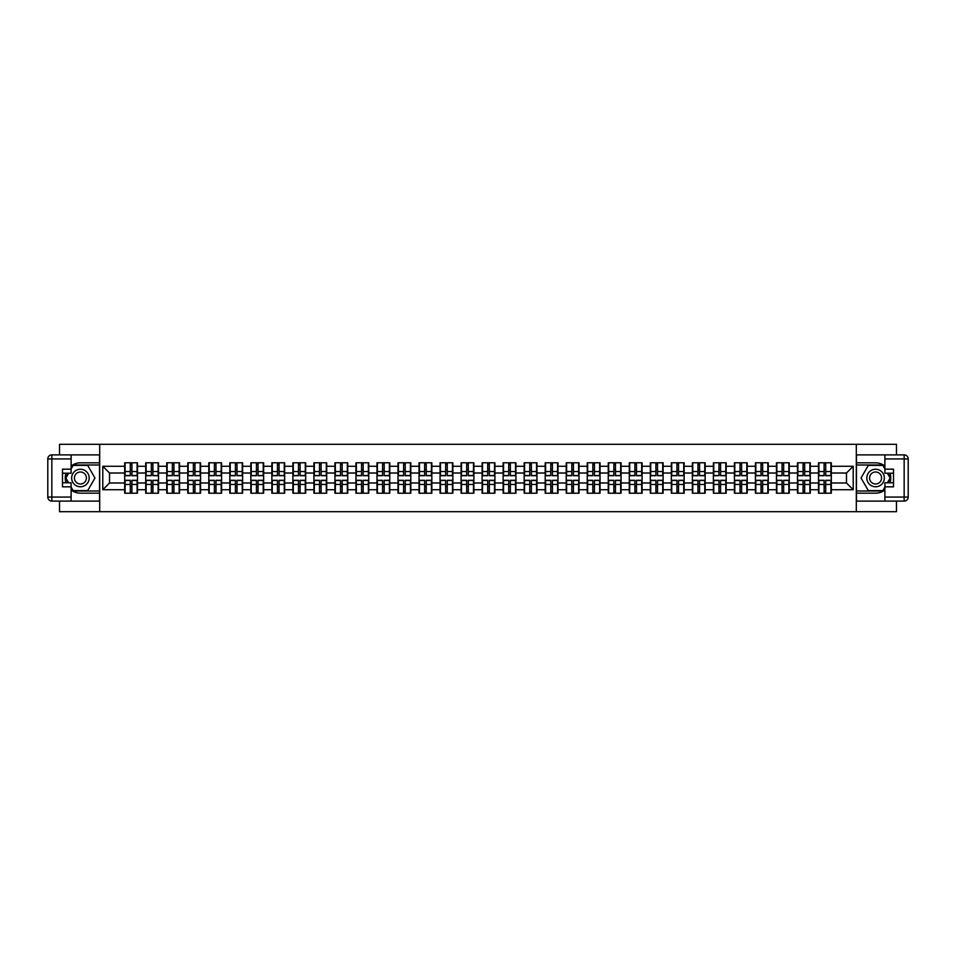 <?xml version="1.0" encoding="UTF-8"?>
<svg xmlns="http://www.w3.org/2000/svg" width="956" height="956" viewBox="0 0 956 956"><rect width="100%" height="100%" fill="white"/><g stroke="black" fill="none" stroke-linecap="round" stroke-linejoin="round"><path stroke-width="1.43" d="M59.523 501.111L59.523 511.699L896.477 511.699L896.477 501.111M896.477 454.889L896.477 444.301L856.313 444.301L856.313 511.699M856.313 444.301L59.523 444.301L59.523 454.889M99.687 511.699L99.687 444.301M846.478 482.983L846.478 473.017L831.314 473.017L831.314 482.983L846.478 482.983L853.206 489.723L853.206 466.277L831.314 466.277L831.314 462.776L818.503 462.776L818.503 473.017L810.282 473.017L810.282 482.983L818.503 482.983L818.503 473.017M853.206 489.723L831.314 489.723L831.314 493.224L818.503 493.224L818.503 489.723L810.282 489.723L810.282 493.224L797.483 493.224L797.483 489.723L789.262 489.723L789.262 493.224L776.463 493.224L776.463 489.723L768.242 489.723L768.242 493.224L755.431 493.224L755.431 489.723L747.21 489.723L747.21 493.224L734.411 493.224L734.411 489.723L726.19 489.723L726.19 493.224L713.379 493.224L713.379 489.723L705.158 489.723L705.158 493.224L692.359 493.224L692.359 489.723L684.138 489.723L684.138 493.224L671.339 493.224L671.339 489.723L663.117 489.723L663.117 493.224L650.307 493.224L650.307 489.723L642.085 489.723L642.085 493.224L629.287 493.224L629.287 489.723L621.065 489.723L621.065 493.224L608.255 493.224L608.255 489.723L600.033 489.723L600.033 493.224L587.235 493.224L587.235 489.723L579.013 489.723L579.013 493.224L566.215 493.224L566.215 489.723L557.993 489.723L557.993 493.224L545.183 493.224L545.183 489.723L536.961 489.723L536.961 493.224L524.163 493.224L524.163 489.723L515.941 489.723L515.941 493.224L503.131 493.224L503.131 489.723L494.909 489.723L494.909 493.224L482.111 493.224L482.111 489.723L473.889 489.723L473.889 493.224L461.091 493.224L461.091 489.723L452.869 489.723L452.869 493.224L440.059 493.224L440.059 489.723L431.837 489.723L431.837 493.224L419.039 493.224L419.039 489.723L410.817 489.723L410.817 493.224L398.007 493.224L398.007 489.723L389.785 489.723L389.785 493.224L376.987 493.224L376.987 489.723L368.765 489.723L368.765 493.224L355.967 493.224L355.967 489.723L347.745 489.723L347.745 493.224L334.935 493.224L334.935 489.723L326.713 489.723L326.713 493.224L313.915 493.224L313.915 489.723L305.693 489.723L305.693 493.224L292.883 493.224L292.883 489.723L284.661 489.723L284.661 493.224L271.863 493.224L271.863 489.723L263.641 489.723L263.641 493.224L250.842 493.224L250.842 489.723L242.621 489.723L242.621 493.224L229.81 493.224L229.81 489.723L221.589 489.723L221.589 493.224L208.79 493.224L208.79 489.723L200.569 489.723L200.569 493.224L187.758 493.224L187.758 489.723L179.537 489.723L179.537 493.224L166.738 493.224L166.738 489.723L158.517 489.723L158.517 493.224L145.718 493.224L145.718 489.723L137.497 489.723L137.497 493.224L124.686 493.224L124.686 489.723L102.794 489.723L102.794 466.277L124.686 466.277L124.686 473.017L109.522 473.017L109.522 482.983L124.686 482.983L124.686 473.017M818.503 466.277L810.282 466.277L810.282 462.776L797.483 462.776L797.483 466.277L789.262 466.277L789.262 462.776L776.463 462.776L776.463 466.277L768.242 466.277L768.242 462.776L755.431 462.776L755.431 466.277L747.21 466.277L747.21 462.776L734.411 462.776L734.411 466.277L726.19 466.277L726.19 462.776L713.379 462.776L713.379 466.277L705.158 466.277L705.158 462.776L692.359 462.776L692.359 466.277L684.138 466.277L684.138 462.776L671.339 462.776L671.339 466.277L663.117 466.277L663.117 462.776L650.307 462.776L650.307 466.277L642.085 466.277L642.085 462.776L629.287 462.776L629.287 466.277L621.065 466.277L621.065 462.776L608.255 462.776L608.255 466.277L600.033 466.277L600.033 462.776L587.235 462.776L587.235 466.277L579.013 466.277L579.013 462.776L566.215 462.776L566.215 466.277L557.993 466.277L557.993 462.776L545.183 462.776L545.183 466.277L536.961 466.277L536.961 462.776L524.163 462.776L524.163 466.277L515.941 466.277L515.941 462.776L503.131 462.776L503.131 466.277L494.909 466.277L494.909 462.776L482.111 462.776L482.111 466.277L473.889 466.277L473.889 462.776L461.091 462.776L461.091 466.277L452.869 466.277L452.869 462.776L440.059 462.776L440.059 466.277L431.837 466.277L431.837 462.776L419.039 462.776L419.039 466.277L410.817 466.277L410.817 462.776L398.007 462.776L398.007 466.277L389.785 466.277L389.785 462.776L376.987 462.776L376.987 466.277L368.765 466.277L368.765 462.776L355.967 462.776L355.967 466.277L347.745 466.277L347.745 462.776L334.935 462.776L334.935 466.277L326.713 466.277L326.713 462.776L313.915 462.776L313.915 466.277L305.693 466.277L305.693 462.776L292.883 462.776L292.883 466.277L284.661 466.277L284.661 462.776L271.863 462.776L271.863 466.277L263.641 466.277L263.641 462.776L250.842 462.776L250.842 466.277L242.621 466.277L242.621 462.776L229.81 462.776L229.81 466.277L221.589 466.277L221.589 462.776L208.79 462.776L208.79 466.277L200.569 466.277L200.569 462.776L187.758 462.776L187.758 466.277L179.537 466.277L179.537 462.776L166.738 462.776L166.738 466.277L158.517 466.277L158.517 462.776L145.718 462.776L145.718 466.277L137.497 466.277L137.497 462.776L124.686 462.776L124.686 466.277M818.503 482.983L818.503 489.723M810.282 482.983L810.282 489.723M810.282 466.277L810.282 473.017M789.262 482.983L797.483 482.983L797.483 473.017L789.262 473.017L789.262 489.723M797.483 482.983L797.483 489.723M797.483 466.277L797.483 473.017M789.262 466.277L789.262 473.017M768.242 482.983L776.463 482.983L776.463 473.017L768.242 473.017L768.242 489.723M776.463 482.983L776.463 489.723M776.463 466.277L776.463 473.017M768.242 466.277L768.242 473.017M747.21 482.983L755.431 482.983L755.431 473.017L747.21 473.017L747.21 489.723M755.431 482.983L755.431 489.723M755.431 466.277L755.431 473.017M747.21 466.277L747.21 473.017M726.19 482.983L734.411 482.983L734.411 473.017L726.19 473.017L726.19 489.723M734.411 482.983L734.411 489.723M734.411 466.277L734.411 473.017M726.19 466.277L726.19 473.017M705.158 482.983L713.379 482.983L713.379 473.017L705.158 473.017L705.158 489.723M713.379 482.983L713.379 489.723M713.379 466.277L713.379 473.017M705.158 466.277L705.158 473.017M684.138 482.983L692.359 482.983L692.359 473.017L684.138 473.017L684.138 489.723M692.359 482.983L692.359 489.723M692.359 466.277L692.359 473.017M684.138 466.277L684.138 473.017M663.117 482.983L671.339 482.983L671.339 473.017L663.117 473.017L663.117 489.723M671.339 482.983L671.339 489.723M671.339 466.277L671.339 473.017M663.117 466.277L663.117 473.017M642.085 482.983L650.307 482.983L650.307 473.017L642.085 473.017L642.085 489.723M650.307 482.983L650.307 489.723M650.307 466.277L650.307 473.017M642.085 466.277L642.085 473.017M621.065 482.983L629.287 482.983L629.287 473.017L621.065 473.017L621.065 489.723M629.287 482.983L629.287 489.723M629.287 466.277L629.287 473.017M621.065 466.277L621.065 473.017M600.033 482.983L608.255 482.983L608.255 473.017L600.033 473.017L600.033 489.723M608.255 482.983L608.255 489.723M608.255 466.277L608.255 473.017M600.033 466.277L600.033 473.017M579.013 482.983L587.235 482.983L587.235 473.017L579.013 473.017L579.013 489.723M587.235 482.983L587.235 489.723M587.235 466.277L587.235 473.017M579.013 466.277L579.013 473.017M557.993 482.983L566.215 482.983L566.215 473.017L557.993 473.017L557.993 489.723M566.215 482.983L566.215 489.723M566.215 466.277L566.215 473.017M557.993 466.277L557.993 473.017M536.961 482.983L545.183 482.983L545.183 473.017L536.961 473.017L536.961 489.723M545.183 482.983L545.183 489.723M545.183 466.277L545.183 473.017M536.961 466.277L536.961 473.017M515.941 482.983L524.163 482.983L524.163 473.017L515.941 473.017L515.941 489.723M524.163 482.983L524.163 489.723M524.163 466.277L524.163 473.017M515.941 466.277L515.941 473.017M494.909 482.983L503.131 482.983L503.131 473.017L494.909 473.017L494.909 489.723M503.131 482.983L503.131 489.723M503.131 466.277L503.131 473.017M494.909 466.277L494.909 473.017M473.889 482.983L482.111 482.983L482.111 473.017L473.889 473.017L473.889 489.723M482.111 482.983L482.111 489.723M482.111 466.277L482.111 473.017M473.889 466.277L473.889 473.017M452.869 482.983L461.091 482.983L461.091 473.017L452.869 473.017L452.869 489.723M461.091 482.983L461.091 489.723M461.091 466.277L461.091 473.017M452.869 466.277L452.869 473.017M431.837 482.983L440.059 482.983L440.059 473.017L431.837 473.017L431.837 489.723M440.059 482.983L440.059 489.723M440.059 466.277L440.059 473.017M431.837 466.277L431.837 473.017M410.817 482.983L419.039 482.983L419.039 473.017L410.817 473.017L410.817 489.723M419.039 482.983L419.039 489.723M419.039 466.277L419.039 473.017M410.817 466.277L410.817 473.017M389.785 482.983L398.007 482.983L398.007 473.017L389.785 473.017L389.785 489.723M398.007 482.983L398.007 489.723M398.007 466.277L398.007 473.017M389.785 466.277L389.785 473.017M368.765 482.983L376.987 482.983L376.987 473.017L368.765 473.017L368.765 489.723M376.987 482.983L376.987 489.723M376.987 466.277L376.987 473.017M368.765 466.277L368.765 473.017M347.745 482.983L355.967 482.983L355.967 473.017L347.745 473.017L347.745 489.723M355.967 482.983L355.967 489.723M355.967 466.277L355.967 473.017M347.745 466.277L347.745 473.017M326.713 482.983L334.935 482.983L334.935 473.017L326.713 473.017L326.713 489.723M334.935 482.983L334.935 489.723M334.935 466.277L334.935 473.017M326.713 466.277L326.713 473.017M305.693 482.983L313.915 482.983L313.915 473.017L305.693 473.017L305.693 489.723M313.915 482.983L313.915 489.723M313.915 466.277L313.915 473.017M305.693 466.277L305.693 473.017M284.661 482.983L292.883 482.983L292.883 473.017L284.661 473.017L284.661 489.723M292.883 482.983L292.883 489.723M292.883 466.277L292.883 473.017M284.661 466.277L284.661 473.017M263.641 482.983L271.863 482.983L271.863 473.017L263.641 473.017L263.641 489.723M271.863 482.983L271.863 489.723M271.863 466.277L271.863 473.017M263.641 466.277L263.641 473.017M242.621 482.983L250.842 482.983L250.842 473.017L242.621 473.017L242.621 489.723M250.842 482.983L250.842 489.723M250.842 466.277L250.842 473.017M242.621 466.277L242.621 473.017M221.589 482.983L229.81 482.983L229.81 473.017L221.589 473.017L221.589 489.723M229.81 482.983L229.81 489.723M229.81 466.277L229.81 473.017M221.589 466.277L221.589 473.017M200.569 482.983L208.79 482.983L208.79 473.017L200.569 473.017L200.569 489.723M208.79 482.983L208.79 489.723M208.79 466.277L208.79 473.017M200.569 466.277L200.569 473.017M179.537 482.983L187.758 482.983L187.758 473.017L179.537 473.017L179.537 489.723M187.758 482.983L187.758 489.723M187.758 466.277L187.758 473.017M179.537 466.277L179.537 473.017M158.517 482.983L166.738 482.983L166.738 473.017L158.517 473.017L158.517 489.723M166.738 482.983L166.738 489.723M166.738 466.277L166.738 473.017M158.517 466.277L158.517 473.017M137.497 482.983L145.718 482.983L145.718 473.017L137.497 473.017L137.497 489.723M145.718 482.983L145.718 489.723M145.718 466.277L145.718 473.017M137.497 466.277L137.497 473.017M124.686 482.983L124.686 489.723M109.522 482.983L102.794 489.723M102.794 466.277L109.522 473.017M831.314 482.983L831.314 489.723M831.314 466.277L831.314 473.017M853.206 466.277L846.478 473.017M137.09 462.776L137.09 475.706L131.904 475.706L131.904 462.776M130.279 462.776L130.279 475.706L125.093 475.706L125.093 462.776M130.279 464.52L131.904 464.52M131.904 469.504L130.279 469.504M125.093 493.224L125.093 480.294L130.279 480.294L130.279 493.224M131.904 493.224L131.904 480.294L137.09 480.294L137.09 493.224M131.904 491.48L130.279 491.48M130.279 486.496L131.904 486.496M76.038 470.412A8.759 8.759 0 0 0 72.823 482.386A8.759 8.759 0 0 0 84.797 485.588A8.759 8.759 0 0 0 88 473.614A8.759 8.759 0 0 0 76.038 470.412M77.412 472.802A5.999 5.999 0 0 0 75.225 480.999A5.999 5.999 0 0 0 83.411 483.198A5.999 5.999 0 0 0 85.61 475.001A5.999 5.999 0 0 0 77.412 472.802M71.114 468.906L73.146 465.393L87.689 465.393L94.967 478L87.689 490.607L73.146 490.607L71.114 487.094M68.629 482.78L65.868 478L68.629 473.22M879.962 470.412A8.759 8.759 0 0 0 868 473.614A8.759 8.759 0 0 0 871.203 485.588A8.759 8.759 0 0 0 883.177 482.386A8.759 8.759 0 0 0 879.962 470.412M878.588 472.802A5.999 5.999 0 0 0 870.39 475.001A5.999 5.999 0 0 0 872.589 483.198A5.999 5.999 0 0 0 880.775 480.999A5.999 5.999 0 0 0 878.588 472.802M884.886 487.094L882.854 490.607L868.311 490.607L861.033 478L868.311 465.393L882.854 465.393L884.886 468.906M887.371 473.22L890.132 478L887.371 482.78M71.114 489.974A15.165 15.165 0 0 0 80.412 493.165L99.555 493.165L99.555 501.111L51.839 501.111A4.039 4.039 0 0 1 47.8 497.072L47.8 458.928A4.039 4.039 0 0 1 51.839 454.889L71.114 454.889L71.114 473.22L62.487 473.22M71.114 454.889L99.555 454.889L99.555 462.835L80.412 462.835A15.165 15.165 0 0 0 71.114 466.026M66.024 473.22A15.165 15.165 0 0 0 66.024 482.78M99.555 493.165L99.555 462.835M62.487 482.78L71.114 482.78L71.114 501.111M71.114 469.169L62.487 469.169L62.487 486.831L71.114 486.831M99.555 464.998L72.907 464.998L71.114 468.093M71.114 487.907L72.907 491.002L99.555 491.002M68.163 473.22L65.402 478L68.163 482.78M884.886 466.026A15.165 15.165 0 0 0 875.588 462.835L856.445 462.835L856.445 454.889L904.161 454.889A4.039 4.039 0 0 1 908.2 458.928L908.2 497.072L908.2 458.928L884.886 458.928L884.886 454.889M884.886 501.111L884.886 497.072L908.2 497.072A4.039 4.039 0 0 1 904.161 501.111L856.445 501.111L856.445 493.165L875.588 493.165A15.165 15.165 0 0 0 884.886 489.974M889.976 482.78A15.165 15.165 0 0 0 889.976 473.22M856.445 462.835L856.445 493.165M884.886 497.072L884.886 482.78L893.513 482.78M893.513 473.22L884.886 473.22L884.886 458.928M884.886 486.831L893.513 486.831L893.513 469.169L884.886 469.169M856.445 491.002L883.093 491.002L884.886 487.907M884.886 468.093L883.093 464.998L856.445 464.998M887.837 482.78L890.598 478L887.837 473.22M158.11 462.776L158.11 475.706L152.924 475.706L152.924 462.776M151.311 462.776L151.311 475.706L146.113 475.706L146.113 462.776M151.311 464.52L152.924 464.52M152.924 469.504L151.311 469.504M179.142 462.776L179.142 475.706L173.944 475.706L173.944 462.776M172.331 462.776L172.331 475.706L167.145 475.706L167.145 462.776M172.331 464.52L173.944 464.52M173.944 469.504L172.331 469.504M200.163 462.776L200.163 475.706L194.976 475.706L194.976 462.776M193.351 462.776L193.351 475.706L188.165 475.706L188.165 462.776M193.351 464.52L194.976 464.52M194.976 469.504L193.351 469.504M221.183 462.776L221.183 475.706L215.996 475.706L215.996 462.776M214.383 462.776L214.383 475.706L209.197 475.706L209.197 462.776M214.383 464.52L215.996 464.52M215.996 469.504L214.383 469.504M242.215 462.776L242.215 475.706L237.028 475.706L237.028 462.776M235.403 462.776L235.403 475.706L230.217 475.706L230.217 462.776M235.403 464.52L237.028 464.52M237.028 469.504L235.403 469.504M146.113 493.224L146.113 480.294L151.311 480.294L151.311 493.224M152.924 493.224L152.924 480.294L158.11 480.294L158.11 493.224M152.924 491.48L151.311 491.48M151.311 486.496L152.924 486.496M167.145 493.224L167.145 480.294L172.331 480.294L172.331 493.224M173.944 493.224L173.944 480.294L179.142 480.294L179.142 493.224M173.944 491.48L172.331 491.48M172.331 486.496L173.944 486.496M188.165 493.224L188.165 480.294L193.351 480.294L193.351 493.224M194.976 493.224L194.976 480.294L200.163 480.294L200.163 493.224M194.976 491.48L193.351 491.48M193.351 486.496L194.976 486.496M209.197 493.224L209.197 480.294L214.383 480.294L214.383 493.224M215.996 493.224L215.996 480.294L221.183 480.294L221.183 493.224M215.996 491.48L214.383 491.48M214.383 486.496L215.996 486.496M230.217 493.224L230.217 480.294L235.403 480.294L235.403 493.224M237.028 493.224L237.028 480.294L242.215 480.294L242.215 493.224M237.028 491.48L235.403 491.48M235.403 486.496L237.028 486.496M263.235 462.776L263.235 475.706L258.048 475.706L258.048 462.776M256.435 462.776L256.435 475.706L251.237 475.706L251.237 462.776M256.435 464.52L258.048 464.52M258.048 469.504L256.435 469.504M251.237 493.224L251.237 480.294L256.435 480.294L256.435 493.224M258.048 493.224L258.048 480.294L263.235 480.294L263.235 493.224M258.048 491.48L256.435 491.48M256.435 486.496L258.048 486.496M284.267 462.776L284.267 475.706L279.068 475.706L279.068 462.776M277.455 462.776L277.455 475.706L272.269 475.706L272.269 462.776M277.455 464.52L279.068 464.52M279.068 469.504L277.455 469.504M272.269 493.224L272.269 480.294L277.455 480.294L277.455 493.224M279.068 493.224L279.068 480.294L284.267 480.294L284.267 493.224M279.068 491.48L277.455 491.48M277.455 486.496L279.068 486.496M305.287 462.776L305.287 475.706L300.1 475.706L300.1 462.776M298.475 462.776L298.475 475.706L293.289 475.706L293.289 462.776M298.475 464.52L300.1 464.52M300.1 469.504L298.475 469.504M293.289 493.224L293.289 480.294L298.475 480.294L298.475 493.224M300.1 493.224L300.1 480.294L305.287 480.294L305.287 493.224M300.1 491.48L298.475 491.48M298.475 486.496L300.1 486.496M326.307 462.776L326.307 475.706L321.12 475.706L321.12 462.776M319.507 462.776L319.507 475.706L314.321 475.706L314.321 462.776M319.507 464.52L321.12 464.52M321.12 469.504L319.507 469.504M314.321 493.224L314.321 480.294L319.507 480.294L319.507 493.224M321.12 493.224L321.12 480.294L326.307 480.294L326.307 493.224M321.12 491.48L319.507 491.48M319.507 486.496L321.12 486.496M347.339 462.776L347.339 475.706L342.152 475.706L342.152 462.776M340.527 462.776L340.527 475.706L335.341 475.706L335.341 462.776M340.527 464.52L342.152 464.52M342.152 469.504L340.527 469.504M335.341 493.224L335.341 480.294L340.527 480.294L340.527 493.224M342.152 493.224L342.152 480.294L347.339 480.294L347.339 493.224M342.152 491.48L340.527 491.48M340.527 486.496L342.152 486.496M368.359 462.776L368.359 475.706L363.172 475.706L363.172 462.776M361.559 462.776L361.559 475.706L356.361 475.706L356.361 462.776M361.559 464.52L363.172 464.52M363.172 469.504L361.559 469.504M356.361 493.224L356.361 480.294L361.559 480.294L361.559 493.224M363.172 493.224L363.172 480.294L368.359 480.294L368.359 493.224M363.172 491.48L361.559 491.48M361.559 486.496L363.172 486.496M389.391 462.776L389.391 475.706L384.192 475.706L384.192 462.776M382.579 462.776L382.579 475.706L377.393 475.706L377.393 462.776M382.579 464.52L384.192 464.52M384.192 469.504L382.579 469.504M377.393 493.224L377.393 480.294L382.579 480.294L382.579 493.224M384.192 493.224L384.192 480.294L389.391 480.294L389.391 493.224M384.192 491.48L382.579 491.48M382.579 486.496L384.192 486.496M410.411 462.776L410.411 475.706L405.225 475.706L405.225 462.776M403.599 462.776L403.599 475.706L398.413 475.706L398.413 462.776M403.599 464.52L405.225 464.52M405.225 469.504L403.599 469.504M398.413 493.224L398.413 480.294L403.599 480.294L403.599 493.224M405.225 493.224L405.225 480.294L410.411 480.294L410.411 493.224M405.225 491.48L403.599 491.48M403.599 486.496L405.225 486.496M431.431 462.776L431.431 475.706L426.245 475.706L426.245 462.776M424.631 462.776L424.631 475.706L419.445 475.706L419.445 462.776M424.631 464.52L426.245 464.52M426.245 469.504L424.631 469.504M419.445 493.224L419.445 480.294L424.631 480.294L424.631 493.224M426.245 493.224L426.245 480.294L431.431 480.294L431.431 493.224M426.245 491.48L424.631 491.48M424.631 486.496L426.245 486.496M452.463 462.776L452.463 475.706L447.277 475.706L447.277 462.776M445.651 462.776L445.651 475.706L440.465 475.706L440.465 462.776M445.651 464.52L447.277 464.52M447.277 469.504L445.651 469.504M440.465 493.224L440.465 480.294L445.651 480.294L445.651 493.224M447.277 493.224L447.277 480.294L452.463 480.294L452.463 493.224M447.277 491.48L445.651 491.48M445.651 486.496L447.277 486.496M473.483 462.776L473.483 475.706L468.297 475.706L468.297 462.776M466.683 462.776L466.683 475.706L461.485 475.706L461.485 462.776M466.683 464.52L468.297 464.52M468.297 469.504L466.683 469.504M461.485 493.224L461.485 480.294L466.683 480.294L466.683 493.224M468.297 493.224L468.297 480.294L473.483 480.294L473.483 493.224M468.297 491.48L466.683 491.48M466.683 486.496L468.297 486.496M494.515 462.776L494.515 475.706L489.317 475.706L489.317 462.776M487.703 462.776L487.703 475.706L482.517 475.706L482.517 462.776M487.703 464.52L489.317 464.52M489.317 469.504L487.703 469.504M482.517 493.224L482.517 480.294L487.703 480.294L487.703 493.224M489.317 493.224L489.317 480.294L494.515 480.294L494.515 493.224M489.317 491.48L487.703 491.48M487.703 486.496L489.317 486.496M515.535 462.776L515.535 475.706L510.349 475.706L510.349 462.776M508.723 462.776L508.723 475.706L503.537 475.706L503.537 462.776M508.723 464.52L510.349 464.52M510.349 469.504L508.723 469.504M503.537 493.224L503.537 480.294L508.723 480.294L508.723 493.224M510.349 493.224L510.349 480.294L515.535 480.294L515.535 493.224M510.349 491.48L508.723 491.48M508.723 486.496L510.349 486.496M536.555 462.776L536.555 475.706L531.369 475.706L531.369 462.776M529.755 462.776L529.755 475.706L524.569 475.706L524.569 462.776M529.755 464.52L531.369 464.52M531.369 469.504L529.755 469.504M524.569 493.224L524.569 480.294L529.755 480.294L529.755 493.224M531.369 493.224L531.369 480.294L536.555 480.294L536.555 493.224M531.369 491.48L529.755 491.48M529.755 486.496L531.369 486.496M557.587 462.776L557.587 475.706L552.401 475.706L552.401 462.776M550.775 462.776L550.775 475.706L545.589 475.706L545.589 462.776M550.775 464.52L552.401 464.52M552.401 469.504L550.775 469.504M545.589 493.224L545.589 480.294L550.775 480.294L550.775 493.224M552.401 493.224L552.401 480.294L557.587 480.294L557.587 493.224M552.401 491.48L550.775 491.48M550.775 486.496L552.401 486.496M578.607 462.776L578.607 475.706L573.421 475.706L573.421 462.776M571.808 462.776L571.808 475.706L566.609 475.706L566.609 462.776M571.808 464.52L573.421 464.52M573.421 469.504L571.808 469.504M566.609 493.224L566.609 480.294L571.808 480.294L571.808 493.224M573.421 493.224L573.421 480.294L578.607 480.294L578.607 493.224M573.421 491.48L571.808 491.48M571.808 486.496L573.421 486.496M599.639 462.776L599.639 475.706L594.441 475.706L594.441 462.776M592.828 462.776L592.828 475.706L587.641 475.706L587.641 462.776M592.828 464.52L594.441 464.52M594.441 469.504L592.828 469.504M587.641 493.224L587.641 480.294L592.828 480.294L592.828 493.224M594.441 493.224L594.441 480.294L599.639 480.294L599.639 493.224M594.441 491.48L592.828 491.48M592.828 486.496L594.441 486.496M620.659 462.776L620.659 475.706L615.473 475.706L615.473 462.776M613.848 462.776L613.848 475.706L608.661 475.706L608.661 462.776M613.848 464.52L615.473 464.52M615.473 469.504L613.848 469.504M608.661 493.224L608.661 480.294L613.848 480.294L613.848 493.224M615.473 493.224L615.473 480.294L620.659 480.294L620.659 493.224M615.473 491.48L613.848 491.48M613.848 486.496L615.473 486.496M641.679 462.776L641.679 475.706L636.493 475.706L636.493 462.776M634.88 462.776L634.88 475.706L629.693 475.706L629.693 462.776M634.88 464.52L636.493 464.52M636.493 469.504L634.88 469.504M629.693 493.224L629.693 480.294L634.88 480.294L634.88 493.224M636.493 493.224L636.493 480.294L641.679 480.294L641.679 493.224M636.493 491.48L634.88 491.48M634.88 486.496L636.493 486.496M662.711 462.776L662.711 475.706L657.525 475.706L657.525 462.776M655.9 462.776L655.9 475.706L650.713 475.706L650.713 462.776M655.9 464.52L657.525 464.52M657.525 469.504L655.9 469.504M650.713 493.224L650.713 480.294L655.9 480.294L655.9 493.224M657.525 493.224L657.525 480.294L662.711 480.294L662.711 493.224M657.525 491.48L655.9 491.48M655.9 486.496L657.525 486.496M683.731 462.776L683.731 475.706L678.545 475.706L678.545 462.776M676.932 462.776L676.932 475.706L671.733 475.706L671.733 462.776M676.932 464.52L678.545 464.52M678.545 469.504L676.932 469.504M671.733 493.224L671.733 480.294L676.932 480.294L676.932 493.224M678.545 493.224L678.545 480.294L683.731 480.294L683.731 493.224M678.545 491.48L676.932 491.48M676.932 486.496L678.545 486.496M704.763 462.776L704.763 475.706L699.565 475.706L699.565 462.776M697.952 462.776L697.952 475.706L692.765 475.706L692.765 462.776M697.952 464.52L699.565 464.52M699.565 469.504L697.952 469.504M692.765 493.224L692.765 480.294L697.952 480.294L697.952 493.224M699.565 493.224L699.565 480.294L704.763 480.294L704.763 493.224M699.565 491.48L697.952 491.48M697.952 486.496L699.565 486.496M725.783 462.776L725.783 475.706L720.597 475.706L720.597 462.776M718.972 462.776L718.972 475.706L713.785 475.706L713.785 462.776M718.972 464.52L720.597 464.52M720.597 469.504L718.972 469.504M713.785 493.224L713.785 480.294L718.972 480.294L718.972 493.224M720.597 493.224L720.597 480.294L725.783 480.294L725.783 493.224M720.597 491.48L718.972 491.48M718.972 486.496L720.597 486.496M746.803 462.776L746.803 475.706L741.617 475.706L741.617 462.776M740.004 462.776L740.004 475.706L734.817 475.706L734.817 462.776M740.004 464.52L741.617 464.52M741.617 469.504L740.004 469.504M734.817 493.224L734.817 480.294L740.004 480.294L740.004 493.224M741.617 493.224L741.617 480.294L746.803 480.294L746.803 493.224M741.617 491.48L740.004 491.48M740.004 486.496L741.617 486.496M767.835 462.776L767.835 475.706L762.649 475.706L762.649 462.776M761.024 462.776L761.024 475.706L755.838 475.706L755.838 462.776M761.024 464.52L762.649 464.52M762.649 469.504L761.024 469.504M755.838 493.224L755.838 480.294L761.024 480.294L761.024 493.224M762.649 493.224L762.649 480.294L767.835 480.294L767.835 493.224M762.649 491.48L761.024 491.48M761.024 486.496L762.649 486.496M788.855 462.776L788.855 475.706L783.669 475.706L783.669 462.776M782.056 462.776L782.056 475.706L776.858 475.706L776.858 462.776M782.056 464.52L783.669 464.52M783.669 469.504L782.056 469.504M776.858 493.224L776.858 480.294L782.056 480.294L782.056 493.224M783.669 493.224L783.669 480.294L788.855 480.294L788.855 493.224M783.669 491.48L782.056 491.48M782.056 486.496L783.669 486.496M809.887 462.776L809.887 475.706L804.689 475.706L804.689 462.776M803.076 462.776L803.076 475.706L797.89 475.706L797.89 462.776M803.076 464.52L804.689 464.52M804.689 469.504L803.076 469.504M797.89 493.224L797.89 480.294L803.076 480.294L803.076 493.224M804.689 493.224L804.689 480.294L809.887 480.294L809.887 493.224M804.689 491.48L803.076 491.48M803.076 486.496L804.689 486.496M830.907 462.776L830.907 475.706L825.721 475.706L825.721 462.776M824.096 462.776L824.096 475.706L818.91 475.706L818.91 462.776M824.096 464.52L825.721 464.52M825.721 469.504L824.096 469.504M818.91 493.224L818.91 480.294L824.096 480.294L824.096 493.224M825.721 493.224L825.721 480.294L830.907 480.294L830.907 493.224M825.721 491.48L824.096 491.48M824.096 486.496L825.721 486.496M130.279 471.547L125.093 471.547M130.279 475.538L125.093 475.538M137.09 471.547L131.904 471.547M137.09 475.538L131.904 475.538M131.904 484.453L137.09 484.453M131.904 480.462L137.09 480.462M125.093 484.453L130.279 484.453M125.093 480.462L130.279 480.462M71.114 458.928L51.839 458.928L51.839 497.072L71.114 497.072M47.8 458.928L51.839 458.928L51.839 454.889M51.839 501.111L51.839 497.072L47.8 497.072M904.161 501.111L904.161 454.889M151.311 471.547L146.113 471.547M151.311 475.538L146.113 475.538M158.11 471.547L152.924 471.547M158.11 475.538L152.924 475.538M172.331 471.547L167.145 471.547M172.331 475.538L167.145 475.538M179.142 471.547L173.944 471.547M179.142 475.538L173.944 475.538M193.351 471.547L188.165 471.547M193.351 475.538L188.165 475.538M200.163 471.547L194.976 471.547M200.163 475.538L194.976 475.538M214.383 471.547L209.197 471.547M214.383 475.538L209.197 475.538M221.183 471.547L215.996 471.547M221.183 475.538L215.996 475.538M235.403 471.547L230.217 471.547M235.403 475.538L230.217 475.538M242.215 471.547L237.028 471.547M242.215 475.538L237.028 475.538M152.924 484.453L158.11 484.453M152.924 480.462L158.11 480.462M146.113 484.453L151.311 484.453M146.113 480.462L151.311 480.462M173.944 484.453L179.142 484.453M173.944 480.462L179.142 480.462M167.145 484.453L172.331 484.453M167.145 480.462L172.331 480.462M194.976 484.453L200.163 484.453M194.976 480.462L200.163 480.462M188.165 484.453L193.351 484.453M188.165 480.462L193.351 480.462M215.996 484.453L221.183 484.453M215.996 480.462L221.183 480.462M209.197 484.453L214.383 484.453M209.197 480.462L214.383 480.462M237.028 484.453L242.215 484.453M237.028 480.462L242.215 480.462M230.217 484.453L235.403 484.453M230.217 480.462L235.403 480.462M256.435 471.547L251.237 471.547M256.435 475.538L251.237 475.538M263.235 471.547L258.048 471.547M263.235 475.538L258.048 475.538M258.048 484.453L263.235 484.453M258.048 480.462L263.235 480.462M251.237 484.453L256.435 484.453M251.237 480.462L256.435 480.462M277.455 471.547L272.269 471.547M277.455 475.538L272.269 475.538M284.267 471.547L279.068 471.547M284.267 475.538L279.068 475.538M279.068 484.453L284.267 484.453M279.068 480.462L284.267 480.462M272.269 484.453L277.455 484.453M272.269 480.462L277.455 480.462M298.475 471.547L293.289 471.547M298.475 475.538L293.289 475.538M305.287 471.547L300.1 471.547M305.287 475.538L300.1 475.538M300.1 484.453L305.287 484.453M300.1 480.462L305.287 480.462M293.289 484.453L298.475 484.453M293.289 480.462L298.475 480.462M319.507 471.547L314.321 471.547M319.507 475.538L314.321 475.538M326.307 471.547L321.12 471.547M326.307 475.538L321.12 475.538M321.12 484.453L326.307 484.453M321.12 480.462L326.307 480.462M314.321 484.453L319.507 484.453M314.321 480.462L319.507 480.462M340.527 471.547L335.341 471.547M340.527 475.538L335.341 475.538M347.339 471.547L342.152 471.547M347.339 475.538L342.152 475.538M342.152 484.453L347.339 484.453M342.152 480.462L347.339 480.462M335.341 484.453L340.527 484.453M335.341 480.462L340.527 480.462M361.559 471.547L356.361 471.547M361.559 475.538L356.361 475.538M368.359 471.547L363.172 471.547M368.359 475.538L363.172 475.538M363.172 484.453L368.359 484.453M363.172 480.462L368.359 480.462M356.361 484.453L361.559 484.453M356.361 480.462L361.559 480.462M382.579 471.547L377.393 471.547M382.579 475.538L377.393 475.538M389.391 471.547L384.192 471.547M389.391 475.538L384.192 475.538M384.192 484.453L389.391 484.453M384.192 480.462L389.391 480.462M377.393 484.453L382.579 484.453M377.393 480.462L382.579 480.462M403.599 471.547L398.413 471.547M403.599 475.538L398.413 475.538M410.411 471.547L405.225 471.547M410.411 475.538L405.225 475.538M405.225 484.453L410.411 484.453M405.225 480.462L410.411 480.462M398.413 484.453L403.599 484.453M398.413 480.462L403.599 480.462M424.631 471.547L419.445 471.547M424.631 475.538L419.445 475.538M431.431 471.547L426.245 471.547M431.431 475.538L426.245 475.538M426.245 484.453L431.431 484.453M426.245 480.462L431.431 480.462M419.445 484.453L424.631 484.453M419.445 480.462L424.631 480.462M445.651 471.547L440.465 471.547M445.651 475.538L440.465 475.538M452.463 471.547L447.277 471.547M452.463 475.538L447.277 475.538M447.277 484.453L452.463 484.453M447.277 480.462L452.463 480.462M440.465 484.453L445.651 484.453M440.465 480.462L445.651 480.462M466.683 471.547L461.485 471.547M466.683 475.538L461.485 475.538M473.483 471.547L468.297 471.547M473.483 475.538L468.297 475.538M468.297 484.453L473.483 484.453M468.297 480.462L473.483 480.462M461.485 484.453L466.683 484.453M461.485 480.462L466.683 480.462M487.703 471.547L482.517 471.547M487.703 475.538L482.517 475.538M494.515 471.547L489.317 471.547M494.515 475.538L489.317 475.538M489.317 484.453L494.515 484.453M489.317 480.462L494.515 480.462M482.517 484.453L487.703 484.453M482.517 480.462L487.703 480.462M508.723 471.547L503.537 471.547M508.723 475.538L503.537 475.538M515.535 471.547L510.349 471.547M515.535 475.538L510.349 475.538M510.349 484.453L515.535 484.453M510.349 480.462L515.535 480.462M503.537 484.453L508.723 484.453M503.537 480.462L508.723 480.462M529.755 471.547L524.569 471.547M529.755 475.538L524.569 475.538M536.555 471.547L531.369 471.547M536.555 475.538L531.369 475.538M531.369 484.453L536.555 484.453M531.369 480.462L536.555 480.462M524.569 484.453L529.755 484.453M524.569 480.462L529.755 480.462M550.775 471.547L545.589 471.547M550.775 475.538L545.589 475.538M557.587 471.547L552.401 471.547M557.587 475.538L552.401 475.538M552.401 484.453L557.587 484.453M552.401 480.462L557.587 480.462M545.589 484.453L550.775 484.453M545.589 480.462L550.775 480.462M571.808 471.547L566.609 471.547M571.808 475.538L566.609 475.538M578.607 471.547L573.421 471.547M578.607 475.538L573.421 475.538M573.421 484.453L578.607 484.453M573.421 480.462L578.607 480.462M566.609 484.453L571.808 484.453M566.609 480.462L571.808 480.462M592.828 471.547L587.641 471.547M592.828 475.538L587.641 475.538M599.639 471.547L594.441 471.547M599.639 475.538L594.441 475.538M594.441 484.453L599.639 484.453M594.441 480.462L599.639 480.462M587.641 484.453L592.828 484.453M587.641 480.462L592.828 480.462M613.848 471.547L608.661 471.547M613.848 475.538L608.661 475.538M620.659 471.547L615.473 471.547M620.659 475.538L615.473 475.538M615.473 484.453L620.659 484.453M615.473 480.462L620.659 480.462M608.661 484.453L613.848 484.453M608.661 480.462L613.848 480.462M634.88 471.547L629.693 471.547M634.88 475.538L629.693 475.538M641.679 471.547L636.493 471.547M641.679 475.538L636.493 475.538M636.493 484.453L641.679 484.453M636.493 480.462L641.679 480.462M629.693 484.453L634.88 484.453M629.693 480.462L634.88 480.462M655.9 471.547L650.713 471.547M655.9 475.538L650.713 475.538M662.711 471.547L657.525 471.547M662.711 475.538L657.525 475.538M657.525 484.453L662.711 484.453M657.525 480.462L662.711 480.462M650.713 484.453L655.9 484.453M650.713 480.462L655.9 480.462M676.932 471.547L671.733 471.547M676.932 475.538L671.733 475.538M683.731 471.547L678.545 471.547M683.731 475.538L678.545 475.538M678.545 484.453L683.731 484.453M678.545 480.462L683.731 480.462M671.733 484.453L676.932 484.453M671.733 480.462L676.932 480.462M697.952 471.547L692.765 471.547M697.952 475.538L692.765 475.538M704.763 471.547L699.565 471.547M704.763 475.538L699.565 475.538M699.565 484.453L704.763 484.453M699.565 480.462L704.763 480.462M692.765 484.453L697.952 484.453M692.765 480.462L697.952 480.462M718.972 471.547L713.785 471.547M718.972 475.538L713.785 475.538M725.783 471.547L720.597 471.547M725.783 475.538L720.597 475.538M720.597 484.453L725.783 484.453M720.597 480.462L725.783 480.462M713.785 484.453L718.972 484.453M713.785 480.462L718.972 480.462M740.004 471.547L734.817 471.547M740.004 475.538L734.817 475.538M746.803 471.547L741.617 471.547M746.803 475.538L741.617 475.538M741.617 484.453L746.803 484.453M741.617 480.462L746.803 480.462M734.817 484.453L740.004 484.453M734.817 480.462L740.004 480.462M761.024 471.547L755.838 471.547M761.024 475.538L755.838 475.538M767.835 471.547L762.649 471.547M767.835 475.538L762.649 475.538M762.649 484.453L767.835 484.453M762.649 480.462L767.835 480.462M755.838 484.453L761.024 484.453M755.838 480.462L761.024 480.462M782.056 471.547L776.858 471.547M782.056 475.538L776.858 475.538M788.855 471.547L783.669 471.547M788.855 475.538L783.669 475.538M783.669 484.453L788.855 484.453M783.669 480.462L788.855 480.462M776.858 484.453L782.056 484.453M776.858 480.462L782.056 480.462M803.076 471.547L797.89 471.547M803.076 475.538L797.89 475.538M809.887 471.547L804.689 471.547M809.887 475.538L804.689 475.538M804.689 484.453L809.887 484.453M804.689 480.462L809.887 480.462M797.89 484.453L803.076 484.453M797.89 480.462L803.076 480.462M824.096 471.547L818.91 471.547M824.096 475.538L818.91 475.538M830.907 471.547L825.721 471.547M830.907 475.538L825.721 475.538M825.721 484.453L830.907 484.453M825.721 480.462L830.907 480.462M818.91 484.453L824.096 484.453M818.91 480.462L824.096 480.462"/></g></svg>
